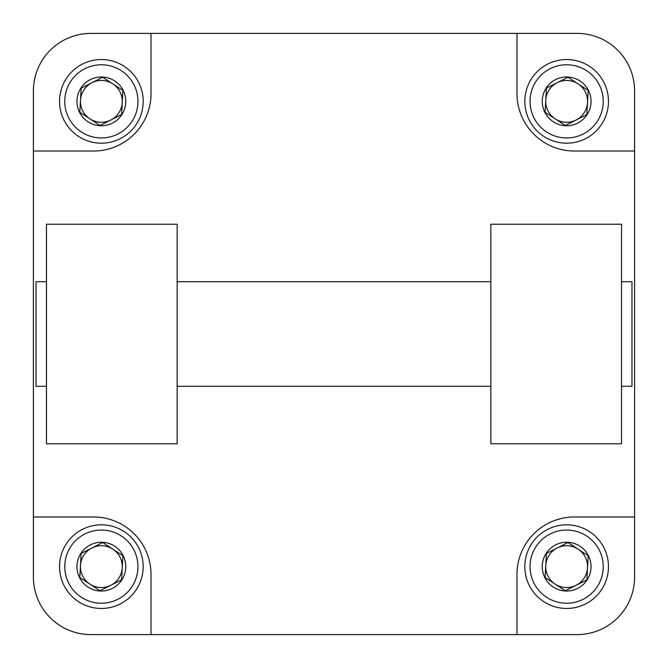 <?xml version="1.0" encoding="UTF-8"?>
<svg xmlns="http://www.w3.org/2000/svg" width="668" height="668" viewBox="0 0 668 668"><rect width="100%" height="100%" fill="white"/><g stroke="black" fill="none" stroke-linecap="round" stroke-linejoin="round"><path stroke-width="1" d="M634.6 151.026L634.6 90.906A57.506 57.506 0 0 0 577.094 33.4L90.906 33.4A57.506 57.506 0 0 0 33.4 90.906L33.4 516.974L93.52 516.974A57.506 57.506 0 0 1 151.026 574.48L151.026 634.6L577.094 634.6A57.506 57.506 0 0 0 634.6 577.094L634.6 151.026L574.48 151.026A57.506 57.506 0 0 1 516.974 93.52L516.974 33.4M490.838 443.786L621.532 443.786L621.532 224.214L490.838 224.214L490.838 443.786M46.468 443.786L177.162 443.786L177.162 224.214L46.468 224.214L46.468 443.786M151.026 33.4L151.026 93.52A57.506 57.506 0 0 1 93.52 151.026L33.4 151.026M46.468 386.279L36.014 386.279L36.014 281.721L46.468 281.721M621.532 386.279L631.986 386.279L631.986 281.721L621.532 281.721M33.4 516.974L33.4 577.094A57.506 57.506 0 0 0 90.906 634.6L151.026 634.6M516.974 634.6L516.974 574.48A57.506 57.506 0 0 1 574.48 516.974L634.6 516.974M586.855 579.849L565.312 590.746L586.855 579.849L588.182 555.734L586.855 579.849L588.182 555.734L567.967 542.525L546.424 553.43L545.096 577.544L546.424 553.43L545.096 577.544L565.312 590.746L576.083 585.293A20.908 20.908 0 0 0 578.079 549.129L567.967 542.525L557.195 547.977A20.908 20.908 0 0 0 545.756 565.487L546.424 553.43L567.967 542.525L557.195 547.977A20.908 20.908 0 0 1 578.079 549.129L588.182 555.734L586.855 579.849M589.51 531.628A41.825 41.825 0 0 1 601.651 589.51A41.825 41.825 0 0 1 543.76 601.651A41.825 41.825 0 0 1 531.628 543.76A41.825 41.825 0 0 1 589.51 531.628A41.825 41.825 0 0 1 601.651 589.51A41.825 41.825 0 0 1 543.76 601.651A41.825 41.825 0 0 1 531.628 543.76A41.825 41.825 0 0 1 589.51 531.628M546.624 597.275A36.598 36.598 0 0 1 536.003 546.624A36.598 36.598 0 0 1 586.654 536.003A36.598 36.598 0 0 1 597.275 586.654A36.598 36.598 0 0 1 546.624 597.275M586.654 536.003A36.598 36.598 0 0 1 583.164 599.288A36.598 36.598 0 0 1 530.1 564.619A36.598 36.598 0 0 1 586.654 536.003M579.983 546.215A24.399 24.399 0 0 1 587.063 579.983A24.399 24.399 0 0 1 553.296 587.063A24.399 24.399 0 0 1 546.215 553.296A24.399 24.399 0 0 1 579.983 546.215A24.399 24.399 0 0 1 587.063 579.983A24.399 24.399 0 0 1 553.296 587.063A24.399 24.399 0 0 1 546.215 553.296A24.399 24.399 0 0 1 579.983 546.215M545.096 577.544L565.312 590.746L576.083 585.293A20.908 20.908 0 0 1 545.756 565.487L545.096 577.544M586.855 114.57L565.312 125.475L586.855 114.57L588.182 90.456L586.855 114.57L588.182 90.456L567.967 77.254L546.424 88.151L545.096 112.266L546.424 88.151L545.096 112.266L565.312 125.475L586.855 114.57L576.083 120.023A20.908 20.908 0 0 0 578.079 83.859L567.967 77.254L557.195 82.707A20.908 20.908 0 0 0 545.756 100.208L546.424 88.151L557.195 82.707A20.908 20.908 0 0 1 578.079 83.859L588.182 90.456L586.855 114.57M589.51 66.349A41.825 41.825 0 0 1 601.651 124.24A41.825 41.825 0 0 1 543.76 136.372A41.825 41.825 0 0 1 531.628 78.49A41.825 41.825 0 0 1 589.51 66.349A41.825 41.825 0 0 1 601.651 124.24A41.825 41.825 0 0 1 543.76 136.372A41.825 41.825 0 0 1 531.628 78.49A41.825 41.825 0 0 1 589.51 66.349M546.624 131.997A36.598 36.598 0 0 1 536.003 81.346A36.598 36.598 0 0 1 586.654 70.725A36.598 36.598 0 0 1 597.275 121.376A36.598 36.598 0 0 1 546.624 131.997M586.654 70.725A36.598 36.598 0 0 1 583.164 134.017A36.598 36.598 0 0 1 530.1 99.348A36.598 36.598 0 0 1 586.654 70.725M579.983 80.937A24.399 24.399 0 0 1 587.063 114.704A24.399 24.399 0 0 1 553.296 121.785A24.399 24.399 0 0 1 546.215 88.017A24.399 24.399 0 0 1 579.983 80.937A24.399 24.399 0 0 1 587.063 114.704A24.399 24.399 0 0 1 553.296 121.785A24.399 24.399 0 0 1 546.215 88.017A24.399 24.399 0 0 1 579.983 80.937M545.096 112.266L565.312 125.475L576.083 120.023A20.908 20.908 0 0 1 545.756 100.208L545.096 112.266M121.576 114.57L100.033 125.475L121.576 114.57L122.904 90.456L121.576 114.57L122.904 90.456L102.688 77.254L81.145 88.151L79.818 112.266L81.145 88.151L79.818 112.266L100.033 125.475L121.576 114.57L110.804 120.023A20.908 20.908 0 0 0 112.8 83.859L102.688 77.254L91.917 82.707A20.908 20.908 0 0 0 80.486 100.208L81.145 88.151L91.917 82.707A20.908 20.908 0 0 1 112.8 83.859L122.904 90.456L121.576 114.57M124.24 66.349A41.825 41.825 0 0 1 136.372 124.24A41.825 41.825 0 0 1 78.49 136.372A41.825 41.825 0 0 1 66.349 78.49A41.825 41.825 0 0 1 124.24 66.349A41.825 41.825 0 0 1 136.372 124.24A41.825 41.825 0 0 1 78.49 136.372A41.825 41.825 0 0 1 66.349 78.49A41.825 41.825 0 0 1 124.24 66.349M81.346 131.997A36.598 36.598 0 0 1 70.725 81.346A36.598 36.598 0 0 1 121.376 70.725A36.598 36.598 0 0 1 131.997 121.376A36.598 36.598 0 0 1 81.346 131.997M121.376 70.725A36.598 36.598 0 0 1 117.885 134.017A36.598 36.598 0 0 1 64.821 99.348A36.598 36.598 0 0 1 121.376 70.725M114.704 80.937A24.399 24.399 0 0 1 121.785 114.704A24.399 24.399 0 0 1 88.017 121.785A24.399 24.399 0 0 1 80.937 88.017A24.399 24.399 0 0 1 114.704 80.937A24.399 24.399 0 0 1 121.785 114.704A24.399 24.399 0 0 1 88.017 121.785A24.399 24.399 0 0 1 80.937 88.017A24.399 24.399 0 0 1 114.704 80.937M79.818 112.266L100.033 125.475L110.804 120.023A20.908 20.908 0 0 1 80.486 100.208L79.818 112.266M121.576 579.849L100.033 590.746L121.576 579.849L122.904 555.734L122.244 567.792L121.576 579.849L122.904 555.734L102.688 542.525L81.145 553.43L79.818 577.544L81.145 553.43L79.818 577.544L100.033 590.746L110.804 585.293A20.908 20.908 0 0 0 112.8 549.129L102.688 542.525L91.917 547.977A20.908 20.908 0 0 0 80.486 565.487L81.145 553.43L102.688 542.525L91.917 547.977A20.908 20.908 0 0 1 112.8 549.129L122.904 555.734L121.576 579.849M124.24 531.628A41.825 41.825 0 0 1 136.372 589.51A41.825 41.825 0 0 1 78.49 601.651A41.825 41.825 0 0 1 66.349 543.76A41.825 41.825 0 0 1 124.24 531.628A41.825 41.825 0 0 1 136.372 589.51A41.825 41.825 0 0 1 78.49 601.651A41.825 41.825 0 0 1 66.349 543.76A41.825 41.825 0 0 1 124.24 531.628M81.346 597.275A36.598 36.598 0 0 1 70.725 546.624A36.598 36.598 0 0 1 121.376 536.003A36.598 36.598 0 0 1 131.997 586.654A36.598 36.598 0 0 1 81.346 597.275M121.376 536.003A36.598 36.598 0 0 1 117.885 599.288A36.598 36.598 0 0 1 64.821 564.619A36.598 36.598 0 0 1 121.376 536.003M114.704 546.215A24.399 24.399 0 0 1 121.785 579.983A24.399 24.399 0 0 1 88.017 587.063A24.399 24.399 0 0 1 80.937 553.296A24.399 24.399 0 0 1 114.704 546.215A24.399 24.399 0 0 1 121.785 579.983A24.399 24.399 0 0 1 88.017 587.063A24.399 24.399 0 0 1 80.937 553.296A24.399 24.399 0 0 1 114.704 546.215M79.818 577.544L100.033 590.746L110.804 585.293A20.908 20.908 0 0 1 80.486 565.487L79.818 577.544M490.838 281.721L177.162 281.721M490.838 386.279L177.162 386.279"/></g></svg>
